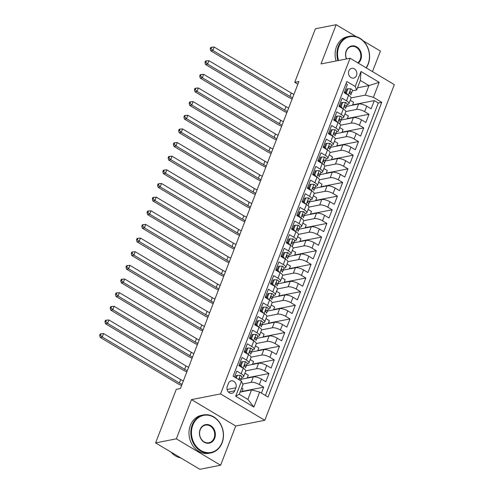 <?xml version="1.0" encoding="UTF-8"?>
<svg xmlns="http://www.w3.org/2000/svg" width="494" height="494" viewBox="0 0 494 494"><rect width="100%" height="100%" fill="white"/><g stroke="black" fill="none" stroke-linecap="round" stroke-linejoin="round"><path stroke-width="0.74" d="M348.85 70.938A4.952 4.15 78.9 0 0 349.462 76.107A4.952 4.15 78.9 0 0 353.63 78.083A4.952 4.15 78.9 0 0 356.507 75.502A4.952 4.15 78.9 0 0 355.896 70.333A4.952 4.15 78.9 0 0 351.722 68.357A4.952 4.15 78.9 0 0 348.85 70.938M372.495 71.611L380.411 51.098L363.226 40.848M264.803 420.314L394.329 84.635L350.073 58.236L220.546 393.909L264.803 420.314L235.749 426.001L191.487 399.603L176.352 438.833L220.608 465.237L235.749 426.001M220.608 465.237L199.854 469.3L155.591 442.902L176.352 438.833M345.973 83.733L347.356 84.56L344.201 92.749L348.566 95.354L346.461 100.813A6.194 2.032 21.1 0 1 348.918 103.691A6.194 2.032 21.1 0 1 347.924 104.314L347.128 104.469M346.461 100.813L342.095 98.207L338.933 106.395L343.299 109.001L341.193 114.454A6.194 2.032 21.1 0 1 343.651 117.337A6.194 2.032 21.1 0 1 342.657 117.961L341.86 118.115M341.193 114.454L336.828 111.854L333.666 120.042L338.038 122.642L335.926 128.1A6.194 2.032 21.1 0 1 338.384 130.984A6.194 2.032 21.1 0 1 337.396 131.608L336.599 131.762M335.926 128.1L331.56 125.495L328.405 133.683L332.771 136.288L330.665 141.747A6.194 2.032 21.1 0 1 333.123 144.625A6.194 2.032 21.1 0 1 332.129 145.248L331.332 145.409M330.665 141.747L326.299 139.141L323.138 147.329L327.503 149.935L325.398 155.394A6.194 2.032 21.1 0 1 327.855 158.271A6.194 2.032 21.1 0 1 326.861 158.895L326.065 159.056M325.398 155.394L321.032 152.788L317.87 160.976L322.242 163.582L320.131 169.034A6.194 2.032 21.1 0 1 322.588 171.918A6.194 2.032 21.1 0 1 321.6 172.542L320.804 172.696M320.131 169.034L315.765 166.435L312.609 174.623L316.975 177.223L314.869 182.681A6.194 2.032 21.1 0 1 317.327 185.565A6.194 2.032 21.1 0 1 316.333 186.189L315.536 186.343M314.869 182.681L310.504 180.082L307.342 188.263L311.708 190.869L309.602 196.328A6.194 2.032 21.1 0 1 312.06 199.206A6.194 2.032 21.1 0 1 311.066 199.835L310.269 199.99M309.602 196.328L305.236 193.722L302.075 201.91L306.441 204.516L304.335 209.975A6.194 2.032 21.1 0 1 306.793 212.852A6.194 2.032 21.1 0 1 305.805 213.476L305.008 213.636M304.335 209.975L299.969 207.369L296.814 215.557L301.179 218.163L299.074 223.621A6.194 2.032 21.1 0 1 301.531 226.499A6.194 2.032 21.1 0 1 300.537 227.123L299.741 227.277M299.074 223.621L294.708 221.016L291.546 229.204L295.912 231.803L293.807 237.262A6.194 2.032 21.1 0 1 296.264 240.146A6.194 2.032 21.1 0 1 295.27 240.769L294.473 240.924M293.807 237.262L289.441 234.662L286.279 242.844L290.645 245.45L288.539 250.909A6.194 2.032 21.1 0 1 290.997 253.793A6.194 2.032 21.1 0 1 290.003 254.416L289.212 254.571M288.539 250.909L284.173 248.303L281.018 256.491L285.384 259.097L283.278 264.556A6.194 2.032 21.1 0 1 285.736 267.433A6.194 2.032 21.1 0 1 284.742 268.057L283.945 268.217M283.278 264.556L278.912 261.95L275.751 270.138L280.117 272.744L278.011 278.202A6.194 2.032 21.1 0 1 280.469 281.08A6.194 2.032 21.1 0 1 279.474 281.704L278.678 281.858M278.011 278.202L273.645 275.596L270.484 283.784L274.849 286.384L272.744 291.843A6.194 2.032 21.1 0 1 275.201 294.727A6.194 2.032 21.1 0 1 274.207 295.35L273.41 295.505M272.744 291.843L268.378 289.243L265.222 297.425L269.588 300.031L267.482 305.49A6.194 2.032 21.1 0 1 269.94 308.373A6.194 2.032 21.1 0 1 268.946 308.997L268.149 309.151M267.482 305.49L263.117 302.884L259.955 311.072L264.321 313.678L262.215 319.136A6.194 2.032 21.1 0 1 264.673 322.014A6.194 2.032 21.1 0 1 263.679 322.638L262.882 322.798M262.215 319.136L257.849 316.531L254.688 324.719L259.054 327.324L256.948 332.783A6.194 2.032 21.1 0 1 259.406 335.661A6.194 2.032 21.1 0 1 258.411 336.284L257.615 336.439M256.948 332.783L252.582 330.177L249.427 338.365L253.793 340.971L251.687 346.424A6.194 2.032 21.1 0 1 254.144 349.307A6.194 2.032 21.1 0 1 253.15 349.931L252.354 350.085M251.687 346.424L247.321 343.824L244.16 352.012L248.525 354.612L246.42 360.07A6.194 2.032 21.1 0 1 248.877 362.954A6.194 2.032 21.1 0 1 247.883 363.578L247.086 363.732M246.42 360.07L242.054 357.465L238.892 365.653L243.258 368.258A6.194 2.032 21.1 0 1 245.716 371.136L243.61 376.595A6.194 2.032 21.1 0 1 242.616 377.218L241.819 377.379M261.412 393.107L263.703 387.166L242.041 391.409M241.078 379.299L253.336 376.903A6.194 2.032 21.1 0 1 261.443 379.102L265.809 381.708L268.971 373.52L247.303 377.762M246.345 365.659L258.603 363.257A6.194 2.032 -158.9 0 1 266.711 365.461L271.076 368.061L274.232 359.873L252.57 364.121M251.613 352.012L263.87 349.61A6.194 2.032 -158.9 0 1 271.972 351.814L276.337 354.42L279.499 346.232L257.837 350.474M256.874 338.365L269.131 335.963A6.194 2.032 -158.9 0 1 277.239 338.168L281.605 340.774L284.766 332.586L263.098 336.828M262.141 324.719L274.398 322.316A6.194 2.032 -158.9 0 1 282.506 324.521L286.872 327.127L290.027 318.939L268.366 323.181M267.408 311.078L279.666 308.676A6.194 2.032 -158.9 0 1 287.767 310.874L292.133 313.48L295.295 305.292L273.633 309.54M272.669 297.431L284.927 295.029A6.194 2.032 -158.9 0 1 293.035 297.234L297.4 299.833L300.562 291.651L278.894 295.894M277.937 283.784L290.194 281.382A6.194 2.032 -158.9 0 1 298.302 283.587L302.668 286.193L305.823 278.005L284.161 282.247M283.204 270.138L295.461 267.736A6.194 2.032 -158.9 0 1 303.563 269.94L307.929 272.546L311.09 264.358L289.428 268.6M288.465 256.497L300.723 254.095A6.194 2.032 -158.9 0 1 308.83 256.293L313.196 258.899L316.358 250.711L294.69 254.96M293.732 242.85L305.99 240.448A6.194 2.032 -158.9 0 1 314.098 242.653L318.463 245.252L321.619 237.071L299.957 241.313M299 229.204L311.257 226.802A6.194 2.032 -158.9 0 1 319.359 229.006L323.724 231.612L326.886 223.424L305.224 227.666M304.261 215.557L316.518 213.155A6.194 2.032 -158.9 0 1 324.626 215.359L328.992 217.965L332.153 209.777L310.491 214.019M309.528 201.91L321.785 199.514A6.194 2.032 -158.9 0 1 329.893 201.713L334.259 204.318L337.414 196.13L315.752 200.379M314.795 188.27L327.053 185.868A6.194 2.032 -158.9 0 1 335.154 188.072L339.526 190.672L342.682 182.484L321.02 186.732M320.056 174.623L332.314 172.221A6.194 2.032 -158.9 0 1 340.422 174.425L344.787 177.031L347.949 168.843L326.287 173.085M325.324 160.976L337.581 158.574A6.194 2.032 -158.9 0 1 345.689 160.778L350.055 163.384L353.21 155.196L331.548 159.439M330.591 147.329L342.848 144.933A6.194 2.032 -158.9 0 1 350.95 147.132L355.322 149.738L358.477 141.55L336.815 145.792M335.852 133.689L348.109 131.287A6.194 2.032 -158.9 0 1 356.217 133.491L360.583 136.091L363.745 127.903L342.083 132.151M341.119 120.042L353.377 117.64A6.194 2.032 -158.9 0 1 361.485 119.844L365.85 122.45L369.006 114.262L347.344 118.504M340.385 105.79L339.069 106.049M335.123 119.437L333.802 119.696M329.856 133.084L328.535 133.343M324.589 146.73L323.274 146.984M319.328 160.371L318.006 160.63M314.061 174.018L312.739 174.277M308.793 187.664L307.478 187.924M303.532 201.311L302.211 201.571M298.265 214.952L296.943 215.211M292.998 228.599L291.682 228.858M287.736 242.245L286.415 242.505M282.469 255.892L281.148 256.151M277.202 269.539L275.88 269.792M271.935 283.179L270.619 283.439M266.674 296.826L265.352 297.085M261.406 310.473L260.085 310.732M256.139 324.12L254.824 324.373M250.878 337.76L249.556 338.019M245.611 351.407L244.289 351.666M240.343 365.054L239.028 365.313M155.591 442.902L176.259 389.346L180.409 388.531L298.882 81.51L294.727 82.325L297.851 84.184M234.706 390.773L235.86 387.771A4.798 4.02 78.9 0 0 235.274 382.764A4.798 4.02 78.9 0 0 231.229 380.849A4.798 4.02 78.9 0 0 228.444 383.35L227.289 386.351A4.798 4.02 78.9 0 0 227.882 391.359A4.798 4.02 78.9 0 0 231.921 393.273A4.798 4.02 78.9 0 0 234.706 390.773L228.395 392.014M356.674 89.988L355.211 86.481L346.837 81.485L233.106 376.224L241.48 381.22L242.943 384.727L239.263 394.28L247.871 399.411L251.557 389.865L259.665 392.063L268.038 397.059L381.769 102.32L373.396 97.33L365.288 95.126L368.975 85.573L360.361 80.436L356.674 89.988L352.395 90.828M355.211 86.481L361.003 71.476L379.188 82.319L373.396 97.33M259.665 392.063L253.873 407.075L235.687 396.231L241.48 381.22M345.8 111.558L356.538 109.452A6.194 2.032 21.1 0 1 364.64 111.656L369.006 114.262M346.387 106.395L358.644 103.993L356.538 109.452M340.539 125.198L351.271 123.099A6.194 2.032 21.1 0 1 359.379 125.303L363.745 127.903M335.272 138.845L346.004 136.745A6.194 2.032 21.1 0 1 354.112 138.944L358.477 141.55M330.004 152.492L340.743 150.386A6.194 2.032 21.1 0 1 348.844 152.59L353.21 155.196M324.743 166.138L335.475 164.033A6.194 2.032 21.1 0 1 343.583 166.237L347.949 168.843M319.476 179.785L330.208 177.679A6.194 2.032 21.1 0 1 338.316 179.884L342.682 182.484M314.209 193.426L324.947 191.326A6.194 2.032 21.1 0 1 333.049 193.531L337.414 196.13M308.941 207.072L319.68 204.967A6.194 2.032 21.1 0 1 327.788 207.171L332.153 209.777M303.68 220.719L314.412 218.614A6.194 2.032 21.1 0 1 322.52 220.818L326.886 223.424M298.413 234.366L309.151 232.26A6.194 2.032 21.1 0 1 317.253 234.465L321.619 237.071M293.146 248.007L303.884 245.907A6.194 2.032 21.1 0 1 311.992 248.112L316.358 250.711M287.885 261.653L298.617 259.554A6.194 2.032 21.1 0 1 306.725 261.752L311.09 264.358M282.617 275.3L293.356 273.194A6.194 2.032 21.1 0 1 301.457 275.399L305.823 278.005M277.35 288.947L288.088 286.841A6.194 2.032 21.1 0 1 296.196 289.046L300.562 291.651M272.089 302.587L282.821 300.488A6.194 2.032 21.1 0 1 290.929 302.692L295.295 305.292M266.822 316.234L277.56 314.135A6.194 2.032 21.1 0 1 285.662 316.333L290.027 318.939M261.554 329.881L272.293 327.775A6.194 2.032 21.1 0 1 280.401 329.98L284.766 332.586M256.293 343.528L267.026 341.422A6.194 2.032 21.1 0 1 275.133 343.626L279.499 346.232M251.026 357.168L261.764 355.069A6.194 2.032 21.1 0 1 269.866 357.273L274.232 359.873M245.759 370.815L256.497 368.715A6.194 2.032 21.1 0 1 264.605 370.914L268.971 373.52M242.659 384.036L251.23 382.356A6.194 2.032 21.1 0 1 259.338 384.56L263.703 387.166M265.42 395.496L378.281 103.005L374.273 100.615L352.611 104.858M358.644 103.993A6.194 2.032 -158.9 0 1 366.746 106.198L371.118 108.803L374.273 100.615M234.496 377.052L236.787 371.111L241.152 373.717A6.194 2.032 21.1 0 1 243.61 376.595M345.652 92.15L344.33 92.403M240.096 392.106L251.557 389.865M356.081 36.587L336.148 24.7L315.394 28.763L294.727 82.325M336.148 24.7L321.014 63.93L350.073 58.236M191.487 399.603L220.546 393.909M357.514 87.821L368.975 85.573L379.188 82.319M351.067 97.911L365.288 95.126M241.906 391.754L243.029 388.846L241.671 388.037M247.173 378.108L248.297 375.199L244.925 373.192M252.44 364.461L253.558 361.559L250.192 359.546M248.877 362.954L250.983 357.495A6.194 2.032 -158.9 0 0 248.525 354.612M257.701 350.82L258.825 347.912L255.454 345.899M254.144 349.307L256.25 343.849A6.194 2.032 -158.9 0 0 253.793 340.971M262.969 337.174L264.092 334.265L260.721 332.258M259.406 335.661L261.511 330.202A6.194 2.032 -158.9 0 0 259.054 327.324M268.236 323.527L269.353 320.618L265.988 318.611M264.673 322.014L266.779 316.555A6.194 2.032 -158.9 0 0 264.321 313.678M273.497 309.88L274.621 306.978L271.249 304.965M269.94 308.373L272.046 302.915A6.194 2.032 -158.9 0 0 269.588 300.031M278.764 296.233L279.888 293.331L276.517 291.318M275.201 294.727L277.307 289.268A6.194 2.032 -158.9 0 0 274.849 286.384M284.031 282.593L285.149 279.684L281.784 277.677M280.469 281.08L282.574 275.621A6.194 2.032 -158.9 0 0 280.117 272.744M289.293 268.946L290.416 266.038L287.045 264.031M285.736 267.433L287.841 261.974A6.194 2.032 -158.9 0 0 285.384 259.097M294.56 255.299L295.684 252.391L292.312 250.384M290.997 253.793L293.103 248.334A6.194 2.032 -158.9 0 0 290.645 245.45M299.827 241.652L300.945 238.75L297.579 236.737M296.264 240.146L298.37 234.687A6.194 2.032 -158.9 0 0 295.912 231.803M305.088 228.012L306.212 225.103L302.841 223.097M301.531 226.499L303.637 221.04A6.194 2.032 -158.9 0 0 301.179 218.163M310.356 214.365L311.479 211.457L308.108 209.45M306.793 212.852L308.898 207.394A6.194 2.032 -158.9 0 0 306.441 204.516M315.623 200.718L316.74 197.81L313.375 195.803M312.06 199.206L314.165 193.753A6.194 2.032 -158.9 0 0 311.708 190.869M320.884 187.072L322.008 184.169L318.642 182.156M317.327 185.565L319.433 180.106A6.194 2.032 -158.9 0 0 316.975 177.223M326.151 173.431L327.275 170.523L323.903 168.516M322.588 171.918L324.694 166.459A6.194 2.032 -158.9 0 0 322.242 163.582M331.418 159.784L332.536 156.876L329.171 154.869M327.855 158.271L329.961 152.813A6.194 2.032 -158.9 0 0 327.503 149.935M336.68 146.138L337.803 143.229L334.438 141.222M333.123 144.625L335.228 139.166A6.194 2.032 -158.9 0 0 332.771 136.288M341.947 132.491L343.071 129.589L339.699 127.576M338.384 130.984L340.496 125.525A6.194 2.032 -158.9 0 0 338.038 122.642M347.214 118.85L348.332 115.942L344.966 113.929M343.651 117.337L345.757 111.879A6.194 2.032 -158.9 0 0 343.299 109.001M352.481 105.203L353.599 102.295L350.234 100.288M378.281 103.005L381.769 102.32M348.918 103.691L351.024 98.232A6.194 2.032 -158.9 0 0 348.566 95.354M239.263 394.28L235.687 396.231M247.871 399.411L253.873 407.075M361.003 71.476L360.361 80.436M236.299 378.126L237.386 375.304L240.306 375.366A4.1 1.346 21.1 0 1 241.875 377.237A4.1 1.346 21.1 0 1 241.869 377.255L240.881 379.812A4.1 1.346 -158.9 0 0 240.103 378.515L239.676 378.41M237.386 375.304L236.311 375.514L235.49 377.644M240.516 380.646L240.868 379.849A4.1 1.346 -158.9 0 0 240.874 379.83L241.875 377.237M239.281 378.676L240.103 378.515C239.102 378.484 238.892 379.028 239.467 380.152M182.039 384.307A7.743 2.544 21.1 0 1 179.378 382.98L102.283 336.994L100.208 337.402L177.303 383.387A11.615 3.81 -158.9 0 0 181.582 385.499M183.354 380.899A7.743 2.544 21.1 0 1 180.693 379.571L103.598 333.586L102.283 336.994L100.498 335.167L101.023 333.802L100.196 333.969L99.671 335.333L100.498 335.167M99.671 335.333L100.208 337.402M103.598 333.586L101.023 333.802M192.808 425.186A18.889 15.82 78.9 0 0 200.978 450.534A18.889 15.82 78.9 0 0 221.997 442.593A18.889 15.82 78.9 0 0 213.822 417.239A18.889 15.82 78.9 0 0 192.808 425.186M222.102 442.859A19.352 16.209 -101.1 0 1 210.87 452.93A19.352 16.209 -101.1 0 1 194.58 445.211A19.352 16.209 -101.1 0 1 192.197 425.019A19.352 16.209 -101.1 0 1 203.429 414.941A19.352 16.209 -101.1 0 1 219.719 422.66A19.352 16.209 -101.1 0 1 222.102 442.859M200.101 429.539A9.448 7.91 -101.1 0 1 210.611 425.562A9.448 7.91 -101.1 0 1 214.699 438.24A9.448 7.91 -101.1 0 1 204.189 442.21A9.448 7.91 -101.1 0 1 200.101 429.539M214.087 438.073A8.978 7.521 78.9 0 0 212.982 428.706A8.978 7.521 78.9 0 0 205.424 425.124A8.978 7.521 78.9 0 0 200.212 429.799A8.978 7.521 78.9 0 0 201.317 439.166A8.978 7.521 78.9 0 0 208.876 442.754A8.978 7.521 78.9 0 0 214.087 438.073M180.705 457.876A19.352 16.209 -101.1 0 1 171.004 452.09M210.87 452.93L209.048 453.288A19.352 16.209 -101.1 0 1 192.759 445.569A19.352 16.209 -101.1 0 1 190.369 425.377A19.352 16.209 -101.1 0 1 201.601 415.3L203.429 414.941M366.066 67.777A18.889 15.82 78.9 0 0 368.104 63.936A18.889 15.82 78.9 0 0 359.935 38.588A18.889 15.82 78.9 0 0 338.921 46.529A18.889 15.82 78.9 0 0 338.538 60.496M337.908 60.62A19.352 16.209 -101.1 0 1 338.31 46.362A19.352 16.209 -101.1 0 1 349.542 36.284A19.352 16.209 -101.1 0 1 365.832 44.003A19.352 16.209 -101.1 0 1 368.215 64.201A19.352 16.209 -101.1 0 1 366.282 67.906M346.418 58.953A9.448 7.91 -101.1 0 1 346.214 50.882A9.448 7.91 -101.1 0 1 356.724 46.905A9.448 7.91 -101.1 0 1 360.811 59.583A9.448 7.91 -101.1 0 1 358.267 63.127M357.749 62.818A8.978 7.521 78.9 0 0 360.2 59.416A8.978 7.521 78.9 0 0 359.095 50.048A8.978 7.521 78.9 0 0 351.537 46.467A8.978 7.521 78.9 0 0 346.325 51.141A8.978 7.521 78.9 0 0 346.566 58.922M336.081 60.978A19.352 16.209 -101.1 0 1 336.482 46.72A19.352 16.209 -101.1 0 1 347.714 36.642L349.542 36.284M242.653 361.657L241.572 361.867L239.991 365.961L241.072 365.751L242.653 361.657L245.574 361.719A4.1 1.346 21.1 0 1 247.142 363.596A4.1 1.346 21.1 0 1 247.136 363.615L246.148 366.165A4.1 1.346 -158.9 0 0 245.364 364.868L244.944 364.763M241.072 365.751L242.412 367.752M240.38 366.542L239.991 365.961M245.53 367.573L246.136 366.202A4.1 1.346 -158.9 0 0 246.142 366.184L247.142 363.596M244.542 365.029L245.364 364.868C244.369 364.838 244.16 365.381 244.734 366.505A4.1 1.346 21.1 0 1 245.506 367.826A4.1 1.346 21.1 0 1 245.499 367.845L245.506 367.826M187.306 370.661A7.743 2.544 21.1 0 1 184.645 369.339L107.544 323.354L105.469 323.761L182.57 369.74A11.615 3.81 -158.9 0 0 186.849 371.852M188.622 367.252A7.743 2.544 21.1 0 1 185.96 365.924L108.865 319.939L107.544 323.354L105.765 321.52L106.29 320.161L105.463 320.322L104.932 321.687L105.765 321.52M104.932 321.687L105.469 323.761M108.865 319.939L106.29 320.161M247.92 348.011L246.839 348.227L245.259 352.321L246.339 352.105L247.92 348.011L250.835 348.079A4.1 1.346 21.1 0 1 252.403 349.95A4.1 1.346 21.1 0 1 252.397 349.968L251.415 352.525A4.1 1.346 -158.9 0 0 250.631 351.222L250.211 351.117M246.339 352.105L247.673 354.105M245.648 352.895L245.259 352.321M250.798 353.926L251.397 352.562A4.1 1.346 -158.9 0 0 251.403 352.543L252.403 349.95M249.81 351.382L250.631 351.222C249.637 351.191 249.427 351.74 250.001 352.864A4.1 1.346 21.1 0 1 250.773 354.179A4.1 1.346 21.1 0 1 250.767 354.198L250.773 354.179M192.574 357.02A7.743 2.544 21.1 0 1 189.912 355.692L112.811 309.707L110.736 310.115L187.831 356.1A11.615 3.81 -158.9 0 0 192.11 358.206M193.889 353.605A7.743 2.544 21.1 0 1 191.227 352.278L114.126 306.292L112.811 309.707L111.027 307.879L111.558 306.515L110.724 306.675L110.199 308.04L111.027 307.879M110.199 308.04L110.736 310.115M114.126 306.292L111.558 306.515M253.181 334.37L252.107 334.58L250.526 338.674L251.607 338.464L253.181 334.37L256.102 334.432A4.1 1.346 21.1 0 1 257.67 336.303A4.1 1.346 21.1 0 1 257.664 336.321L256.676 338.878A4.1 1.346 -158.9 0 0 255.898 337.581L255.472 337.47M251.607 338.464L252.94 340.459M250.909 339.248L250.526 338.674M256.065 340.28L256.664 338.915A4.1 1.346 -158.9 0 0 256.67 338.896L257.67 336.303M255.077 337.742L255.898 337.581C254.898 337.55 254.688 338.094 255.262 339.217A4.1 1.346 21.1 0 1 256.04 340.533A4.1 1.346 21.1 0 1 256.034 340.551L256.04 340.533M197.835 343.373A7.743 2.544 21.1 0 1 195.173 342.046L118.078 296.06L116.004 296.468L193.098 342.453A11.615 3.81 -158.9 0 0 197.378 344.559M199.15 339.958A7.743 2.544 21.1 0 1 196.489 338.637L119.394 292.652L118.078 296.06L116.294 294.233L116.819 292.868L115.991 293.028L115.466 294.393L116.294 294.233M115.466 294.393L116.004 296.468M119.394 292.652L116.819 292.868M258.448 320.723L257.368 320.933L255.793 325.027L256.868 324.817L258.448 320.723L261.369 320.785A4.1 1.346 21.1 0 1 262.938 322.656A4.1 1.346 21.1 0 1 262.932 322.675L261.944 325.231A4.1 1.346 -158.9 0 0 261.159 323.934L260.739 323.823M256.868 324.817L258.208 326.818M256.176 325.608L255.793 325.027M261.326 326.633L261.931 325.268A4.1 1.346 -158.9 0 0 261.937 325.25L262.938 322.656M260.338 324.095L261.159 323.934C260.165 323.903 259.955 324.447 260.529 325.571A4.1 1.346 21.1 0 1 261.301 326.886A4.1 1.346 21.1 0 1 261.295 326.904L261.301 326.886M203.102 329.726A7.743 2.544 21.1 0 1 200.441 328.399L123.346 282.414L121.265 282.821L198.366 328.806A11.615 3.81 -158.9 0 0 202.645 330.918M204.417 326.318A7.743 2.544 21.1 0 1 201.756 324.99L124.661 279.005L123.346 282.414L121.561 280.586L122.086 279.221L121.258 279.388L120.727 280.753L121.561 280.586M120.727 280.753L121.265 282.821M124.661 279.005L122.086 279.221M263.716 307.077L262.635 307.287L261.054 311.381L262.135 311.171L263.716 307.077L266.63 307.138A4.1 1.346 21.1 0 1 268.199 309.016A4.1 1.346 21.1 0 1 268.193 309.034L267.211 311.584M262.135 311.171L263.469 313.171M261.443 311.961L261.054 311.381M266.593 312.992L267.192 311.621A4.1 1.346 -158.9 0 0 267.198 311.603A4.1 1.346 -158.9 0 0 266.427 310.288L266.007 310.183M265.605 310.448L266.427 310.288C265.432 310.257 265.222 310.8 265.797 311.924A4.1 1.346 21.1 0 1 266.569 313.245A4.1 1.346 21.1 0 1 266.562 313.264L266.569 313.245M208.369 316.08A7.743 2.544 21.1 0 1 205.708 314.752L128.607 268.773L126.532 269.174L203.627 315.16A11.615 3.81 -158.9 0 0 207.906 317.272M209.684 312.671A7.743 2.544 21.1 0 1 207.023 311.344L129.922 265.358L128.607 268.773L126.822 266.939L127.353 265.574L126.52 265.741L125.995 267.106L126.822 266.939M125.995 267.106L126.532 269.174M129.922 265.358L127.353 265.574M268.977 293.43L267.902 293.646L266.322 297.74L267.402 297.524L268.977 293.43L271.898 293.498A4.1 1.346 21.1 0 1 273.466 295.369A4.1 1.346 21.1 0 1 273.46 295.387L272.472 297.944M267.402 297.524L268.736 299.525M266.704 298.314L266.322 297.74M271.861 299.345L272.46 297.981A4.1 1.346 -158.9 0 0 272.466 297.962A4.1 1.346 -158.9 0 0 271.694 296.641L271.268 296.536M270.873 296.801L271.694 296.641C270.7 296.61 270.484 297.16 271.064 298.277A4.1 1.346 21.1 0 1 271.836 299.599A4.1 1.346 21.1 0 1 271.83 299.617L271.836 299.599M213.63 302.439A7.743 2.544 21.1 0 1 210.969 301.112L133.874 255.126L131.799 255.534L208.894 301.519A11.615 3.81 -158.9 0 0 213.173 303.625M214.946 299.024A7.743 2.544 21.1 0 1 212.284 297.697L135.189 251.712L133.874 255.126L132.089 253.299L132.614 251.934L131.787 252.094L131.262 253.459L132.089 253.299M131.262 253.459L131.799 255.534M135.189 251.712L132.614 251.934M274.244 279.789L273.163 279.999L271.589 284.093L272.663 283.883L274.244 279.789L277.165 279.851A4.1 1.346 21.1 0 1 278.733 281.722A4.1 1.346 21.1 0 1 278.727 281.741L277.739 284.297M272.663 283.883L274.003 285.878M271.972 284.668L271.589 284.093M277.122 285.699L277.727 284.334A4.1 1.346 -158.9 0 0 277.733 284.316A4.1 1.346 -158.9 0 0 276.961 283L276.535 282.889M276.134 283.161L276.961 283C275.961 282.963 275.751 283.513 276.325 284.637A4.1 1.346 21.1 0 1 277.097 285.952A4.1 1.346 21.1 0 1 277.091 285.97L277.097 285.952M218.898 288.792A7.743 2.544 21.1 0 1 216.236 287.465L139.141 241.48L137.06 241.887L214.161 287.872A11.615 3.81 -158.9 0 0 218.441 289.978M220.213 285.378A7.743 2.544 21.1 0 1 217.551 284.05L140.457 238.071L139.141 241.48L137.357 239.652L137.882 238.287L137.054 238.448L136.523 239.812L137.357 239.652M136.523 239.812L137.06 241.887M140.457 238.071L137.882 238.287M279.511 266.143L278.431 266.352L276.85 270.446L277.931 270.237L279.511 266.143L282.426 266.204A4.1 1.346 21.1 0 1 283.994 268.075A4.1 1.346 21.1 0 1 283.988 268.094L283.006 270.65M277.931 270.237L279.264 272.237M277.239 271.027L276.85 270.446M282.389 272.052L282.988 270.687A4.1 1.346 -158.9 0 0 282.994 270.669A4.1 1.346 -158.9 0 0 282.222 269.353L281.802 269.242M281.401 269.514L282.222 269.353C281.228 269.323 281.018 269.866 281.592 270.99A4.1 1.346 21.1 0 1 282.364 272.305A4.1 1.346 21.1 0 1 282.358 272.324L282.364 272.305M224.165 275.146A7.743 2.544 21.1 0 1 221.503 273.818L144.402 227.833L142.328 228.24L219.422 274.226A11.615 3.81 -158.9 0 0 223.702 276.331M225.48 271.737A7.743 2.544 21.1 0 1 222.819 270.409L145.718 224.424L144.402 227.833L142.624 226.005L143.149 224.64L142.315 224.801L141.79 226.166L142.624 226.005M141.79 226.166L142.328 228.24M145.718 224.424L143.149 224.64M284.779 252.496L283.698 252.706L282.117 256.8L283.198 256.59L284.779 252.496L287.693 252.558A4.1 1.346 21.1 0 1 289.262 254.429A4.1 1.346 21.1 0 1 289.256 254.447L288.268 257.004M283.198 256.59L284.532 258.59M282.5 257.38L282.117 256.8M287.656 258.411L288.255 257.041A4.1 1.346 -158.9 0 0 288.261 257.022A4.1 1.346 -158.9 0 0 287.489 255.707L287.063 255.602M286.668 255.867L287.489 255.707C286.495 255.676 286.279 256.219 286.86 257.343A4.1 1.346 21.1 0 1 287.632 258.658A4.1 1.346 21.1 0 1 287.625 258.683L287.632 258.658M229.426 261.499A7.743 2.544 21.1 0 1 226.765 260.171L149.67 214.192L147.595 214.594L224.69 260.579A11.615 3.81 -158.9 0 0 228.969 262.691M230.747 258.09A7.743 2.544 21.1 0 1 228.08 256.763L150.985 210.777L149.67 214.192L147.885 212.358L148.41 210.994L147.583 211.16L147.058 212.525L147.885 212.358M147.058 212.525L147.595 214.594M150.985 210.777L148.41 210.994M290.04 238.849L288.959 239.065L287.385 243.159L288.459 242.943L290.04 238.849L292.961 238.911A4.1 1.346 21.1 0 1 294.529 240.788A4.1 1.346 21.1 0 1 294.523 240.806L293.535 243.357M288.459 242.943L289.799 244.944M287.767 243.733L287.385 243.159M292.917 244.765L293.522 243.4A4.1 1.346 -158.9 0 0 293.529 243.381A4.1 1.346 -158.9 0 0 292.757 242.06L292.331 241.955M291.929 242.221L292.757 242.06C291.756 242.029 291.546 242.579 292.121 243.696A4.1 1.346 21.1 0 1 292.899 245.018A4.1 1.346 21.1 0 1 292.886 245.036L292.269 246.636L292.899 245.018M234.693 247.858A7.743 2.544 21.1 0 1 232.032 246.531L154.937 200.545L152.856 200.953L229.957 246.932A11.615 3.81 -158.9 0 0 234.236 249.044M236.008 244.444A7.743 2.544 21.1 0 1 233.347 243.116L156.252 197.131L154.937 200.545L153.152 198.718L153.677 197.353L152.85 197.514L152.319 198.878L153.152 198.718M152.319 198.878L152.856 200.953M156.252 197.131L153.677 197.353M295.307 225.208L294.226 225.418L292.646 229.512L293.726 229.302L295.307 225.208L298.228 225.27A4.1 1.346 21.1 0 1 299.796 227.141A4.1 1.346 21.1 0 1 299.784 227.16L298.802 229.716M293.726 229.302L295.06 231.297M293.035 230.087L292.646 229.512M298.185 231.118L298.784 229.753A4.1 1.346 -158.9 0 0 298.796 229.735A4.1 1.346 -158.9 0 0 298.018 228.413L297.598 228.308M297.197 228.58L298.018 228.413C297.024 228.382 296.814 228.932 297.388 230.056A4.1 1.346 21.1 0 1 298.16 231.371A4.1 1.346 21.1 0 1 298.154 231.39L298.16 231.371M239.961 234.212A7.743 2.544 21.1 0 1 237.299 232.884L160.198 186.899L158.123 187.306L235.224 233.292A11.615 3.81 -158.9 0 0 239.497 235.397M241.276 230.797A7.743 2.544 21.1 0 1 238.614 229.469L161.513 183.49L160.198 186.899L158.42 185.071L158.945 183.706L158.111 183.867L157.586 185.231L158.42 185.071M157.586 185.231L158.123 187.306M161.513 183.49L158.945 183.706M300.574 211.562L299.494 211.772L297.913 215.866L298.994 215.656L300.574 211.562L303.489 211.623A4.1 1.346 21.1 0 1 305.057 213.494A4.1 1.346 21.1 0 1 305.051 213.513L304.063 216.069M298.994 215.656L300.327 217.656M298.296 216.44L297.913 215.866M303.452 217.471L304.051 216.106A4.1 1.346 -158.9 0 0 304.057 216.088A4.1 1.346 -158.9 0 0 303.285 214.773L302.865 214.662M302.464 214.933L303.285 214.773C302.291 214.742 302.075 215.285 302.655 216.409A4.1 1.346 21.1 0 1 303.427 217.724A4.1 1.346 21.1 0 1 303.421 217.743L303.427 217.724M245.222 220.565A7.743 2.544 21.1 0 1 242.56 219.237L165.465 173.252L163.391 173.66L240.485 219.645A11.615 3.81 -158.9 0 0 244.765 221.75M246.543 217.156A7.743 2.544 21.1 0 1 243.875 215.829L166.781 169.843L165.465 173.252L163.681 171.424L164.206 170.059L163.378 170.22L162.853 171.585L163.681 171.424M162.853 171.585L163.391 173.66M166.781 169.843L164.206 170.059M305.835 197.915L304.755 198.125L303.18 202.219L304.255 202.009L305.835 197.915L308.756 197.977A4.1 1.346 21.1 0 1 310.325 199.848A4.1 1.346 21.1 0 1 310.318 199.866L309.33 202.423M304.255 202.009L305.595 204.01M303.563 202.799L303.18 202.219M308.719 203.824L309.318 202.46A4.1 1.346 -158.9 0 0 309.324 202.441A4.1 1.346 -158.9 0 0 308.552 201.126L308.126 201.021M307.725 201.286L308.552 201.126C307.552 201.095 307.342 201.638 307.916 202.762A4.1 1.346 21.1 0 1 308.694 204.078A4.1 1.346 21.1 0 1 308.682 204.096L308.065 205.695L308.694 204.078M250.489 206.918A7.743 2.544 21.1 0 1 247.827 205.59L170.733 159.605L168.658 160.013L245.753 205.998A11.615 3.81 -158.9 0 0 250.032 208.11M251.804 203.509A7.743 2.544 21.1 0 1 249.143 202.182L172.048 156.197L170.733 159.605L168.948 157.777L169.473 156.413L168.645 156.579L168.114 157.944L168.948 157.777M168.114 157.944L168.658 160.013M172.048 156.197L169.473 156.413M311.103 184.268L310.022 184.484L308.441 188.572L309.522 188.362L311.103 184.268L314.023 184.33A4.1 1.346 21.1 0 1 315.592 186.207A4.1 1.346 21.1 0 1 315.58 186.226L314.598 188.776M309.522 188.362L310.862 190.363M308.83 189.153L308.441 188.572M313.98 190.184L314.579 188.819A4.1 1.346 -158.9 0 0 314.592 188.794A4.1 1.346 -158.9 0 0 313.814 187.479L313.394 187.374M312.992 187.64L313.814 187.479C312.819 187.448 312.609 187.992 313.184 189.116A4.1 1.346 21.1 0 1 313.956 190.437A4.1 1.346 21.1 0 1 313.949 190.456L313.956 190.437M255.756 193.271A7.743 2.544 21.1 0 1 253.095 191.95L175.994 145.965L173.919 146.372L251.02 192.351A11.615 3.81 -158.9 0 0 255.299 194.463M257.071 189.863A7.743 2.544 21.1 0 1 254.41 188.535L177.309 142.55L175.994 145.965L174.215 144.137L174.74 142.772L173.907 142.933L173.382 144.297L174.215 144.137M173.382 144.297L173.919 146.372M177.309 142.55L174.74 142.772M316.37 170.628L315.289 170.838L313.709 174.932L314.789 174.715L316.37 170.628L319.285 170.689A4.1 1.346 21.1 0 1 320.853 172.56A4.1 1.346 21.1 0 1 320.847 172.579L319.859 175.135M314.789 174.715L316.123 176.716M314.091 175.506L313.709 174.932M319.248 176.537L319.846 175.172A4.1 1.346 -158.9 0 0 319.853 175.154A4.1 1.346 -158.9 0 0 319.081 173.832L318.661 173.727M318.26 173.999L319.081 173.832C318.087 173.802 317.877 174.351 318.451 175.475A4.1 1.346 21.1 0 1 319.223 176.79A4.1 1.346 21.1 0 1 319.217 176.809L319.223 176.79M261.017 179.631A7.743 2.544 21.1 0 1 258.356 178.303L181.261 132.318L179.186 132.725L256.281 178.711A11.615 3.81 -158.9 0 0 260.56 180.816M262.339 176.216A7.743 2.544 21.1 0 1 259.677 174.888L182.576 128.909L181.261 132.318L179.476 130.49L180.007 129.125L179.174 129.286L178.649 130.651L179.476 130.49M178.649 130.651L179.186 132.725M182.576 128.909L180.007 129.125M321.631 156.981L320.55 157.191L318.976 161.285L320.05 161.075L321.631 156.981L324.552 157.043A4.1 1.346 21.1 0 1 326.12 158.914A4.1 1.346 21.1 0 1 326.114 158.932L325.126 161.489M320.05 161.075L321.39 163.069M319.359 161.859L318.976 161.285M324.515 162.89L325.114 161.526A4.1 1.346 -158.9 0 0 325.12 161.507A4.1 1.346 -158.9 0 0 324.348 160.192L323.922 160.081M323.521 160.352L324.348 160.192C323.348 160.161 323.138 160.704 323.712 161.828A4.1 1.346 21.1 0 1 324.49 163.144A4.1 1.346 21.1 0 1 324.478 163.162L323.86 164.761L324.49 163.144M266.285 165.984A7.743 2.544 21.1 0 1 263.623 164.656L186.528 118.671L184.453 119.079L261.548 165.064A11.615 3.81 -158.9 0 0 265.828 167.17M267.6 162.575A7.743 2.544 21.1 0 1 264.938 161.248L187.844 115.263L186.528 118.671L184.744 116.843L185.269 115.479L184.441 115.639L183.91 117.004L184.744 116.843M183.91 117.004L184.453 119.079M187.844 115.263L185.269 115.479M326.898 143.334L325.818 143.544L324.237 147.638L325.318 147.428L326.898 143.334L329.819 143.396A4.1 1.346 21.1 0 1 331.388 145.267A4.1 1.346 21.1 0 1 331.375 145.285L330.393 147.842M325.318 147.428L326.658 149.429M324.626 148.219L324.237 147.638M329.776 149.244L330.375 147.879A4.1 1.346 -158.9 0 0 330.387 147.86A4.1 1.346 -158.9 0 0 329.609 146.545L329.189 146.44M328.788 146.706L329.609 146.545C328.615 146.514 328.405 147.058 328.979 148.181A4.1 1.346 21.1 0 1 329.751 149.497A4.1 1.346 21.1 0 1 329.745 149.515L329.751 149.497M271.552 152.337A7.743 2.544 21.1 0 1 268.89 151.01L191.789 105.024L189.715 105.432L266.816 151.417A11.615 3.81 -158.9 0 0 271.095 153.529M272.867 148.929A7.743 2.544 21.1 0 1 270.206 147.601L193.105 101.616L191.789 105.024L190.011 103.197L190.536 101.832L189.702 101.999L189.177 103.363L190.011 103.197M189.177 103.363L189.715 105.432M193.105 101.616L190.536 101.832M332.166 129.687L331.085 129.897L329.504 133.991L330.585 133.781L332.166 129.687L335.08 129.749A4.1 1.346 21.1 0 1 336.649 131.626A4.1 1.346 21.1 0 1 336.642 131.645L335.654 134.195M330.585 133.781L331.919 135.782M329.887 134.572L329.504 133.991M335.043 135.603L335.642 134.232A4.1 1.346 -158.9 0 0 335.648 134.214A4.1 1.346 -158.9 0 0 334.876 132.898L334.457 132.793M334.055 133.059L334.876 132.898C333.882 132.867 333.672 133.411 334.247 134.535A4.1 1.346 21.1 0 1 335.018 135.856A4.1 1.346 21.1 0 1 335.012 135.875L335.018 135.856M276.813 138.691A7.743 2.544 21.1 0 1 274.151 137.369L197.057 91.384L194.982 91.791L272.077 137.77A11.615 3.81 -158.9 0 0 276.356 139.882M278.134 135.282A7.743 2.544 21.1 0 1 275.473 133.954L198.372 87.969L197.057 91.384L195.272 89.55L195.803 88.191L194.969 88.352L194.445 89.717L195.272 89.55M194.445 89.717L194.982 91.791M198.372 87.969L195.803 88.191M337.427 116.041L336.346 116.257L334.771 120.351L335.846 120.135L337.427 116.041L340.347 116.109A4.1 1.346 21.1 0 1 341.916 117.98A4.1 1.346 21.1 0 1 341.91 117.998L340.922 120.555A4.1 1.346 -158.9 0 0 340.144 119.252L339.718 119.147M335.846 120.135L337.186 122.135M335.154 120.925L334.771 120.351M340.31 121.956L340.909 120.592A4.1 1.346 -158.9 0 0 340.916 120.573L341.916 117.98M339.316 119.412L340.144 119.252C339.143 119.221 338.933 119.77 339.508 120.894A4.1 1.346 21.1 0 1 340.286 122.209A4.1 1.346 21.1 0 1 340.273 122.228L339.656 123.827L340.286 122.209M282.08 125.05A7.743 2.544 21.1 0 1 279.419 123.722L202.324 77.737L200.249 78.145L277.344 124.13A11.615 3.81 -158.9 0 0 281.623 126.236M283.395 121.635A7.743 2.544 21.1 0 1 280.734 120.308L203.639 74.322L202.324 77.737L200.539 75.909L201.064 74.545L200.237 74.705L199.712 76.07L200.539 75.909M199.712 76.07L200.249 78.145M203.639 74.322L201.064 74.545M342.694 102.4L341.613 102.61L340.033 106.704L341.113 106.494L342.694 102.4L345.615 102.462A4.1 1.346 21.1 0 1 347.183 104.333A4.1 1.346 21.1 0 1 347.171 104.351L346.189 106.908M341.113 106.494L342.453 108.489M340.422 107.278L340.033 106.704M345.572 108.31L346.171 106.945A4.1 1.346 -158.9 0 0 346.183 106.926A4.1 1.346 -158.9 0 0 345.405 105.611L344.985 105.5M344.584 105.772L345.405 105.611C344.411 105.58 344.201 106.124 344.775 107.247A4.1 1.346 21.1 0 1 345.547 108.563A4.1 1.346 21.1 0 1 345.541 108.581L345.547 108.563M287.347 111.403A7.743 2.544 21.1 0 1 284.686 110.076L207.585 64.09L205.51 64.498L282.611 110.483A11.615 3.81 -158.9 0 0 286.891 112.589M288.663 107.988A7.743 2.544 21.1 0 1 286.001 106.667L208.906 60.682L207.585 64.09L205.807 62.263L206.331 60.898L205.498 61.058L204.973 62.423L205.807 62.263M204.973 62.423L205.51 64.498M208.906 60.682L206.331 60.898M347.961 88.753L346.881 88.963L345.3 93.057L346.38 92.847L347.961 88.753L350.876 88.815A4.1 1.346 21.1 0 1 352.444 90.686A4.1 1.346 21.1 0 1 352.438 90.705L351.45 93.261A4.1 1.346 -158.9 0 0 350.672 91.964L350.252 91.853M346.38 92.847L347.714 94.848M345.689 93.638L345.3 93.057M350.839 94.663L351.438 93.298A4.1 1.346 -158.9 0 0 351.444 93.28L352.444 90.686M349.851 92.125L350.672 91.964C349.678 91.933 349.468 92.477 350.042 93.601A4.1 1.346 21.1 0 1 350.814 94.916A4.1 1.346 21.1 0 1 350.808 94.934L350.814 94.916M292.609 97.756A7.743 2.544 21.1 0 1 289.947 96.429L212.852 50.444L210.777 50.851L287.872 96.836A11.615 3.81 -158.9 0 0 292.152 98.948M293.93 94.348A7.743 2.544 21.1 0 1 291.269 93.02L214.168 47.035L212.852 50.444L211.068 48.616L211.599 47.251L210.765 47.418L210.24 48.783L211.068 48.616M210.24 48.783L210.777 50.851M214.168 47.035L211.599 47.251M353.377 117.64L351.271 123.099M348.109 131.287L346.004 136.745M342.848 144.933L340.743 150.386M337.581 158.574L335.475 164.033M332.314 172.221L330.208 177.679M327.053 185.868L324.947 191.326M321.785 199.514L319.68 204.967M316.518 213.155L314.412 218.614M311.257 226.802L309.151 232.26M305.99 240.448L303.884 245.907M300.723 254.095L298.617 259.554M295.461 267.736L293.356 273.194M290.194 281.382L288.088 286.841M284.927 295.029L282.821 300.488M279.666 308.676L277.56 314.135M274.398 322.316L272.293 327.775M269.131 335.963L267.026 341.422M263.87 349.61L261.764 355.069M258.603 363.257L256.497 368.715M253.336 376.903L251.23 382.356M261.443 379.102L259.338 384.56M366.746 106.198L364.64 111.656M361.485 119.844L359.379 125.303M356.217 133.491L354.112 138.944M350.95 147.132L348.844 152.59M345.689 160.778L343.583 166.237M340.422 174.425L338.316 179.884M335.154 188.072L333.049 193.531M329.893 201.713L327.788 207.171M324.626 215.359L322.52 220.818M319.359 229.006L317.253 234.465M314.098 242.653L311.992 248.112M308.83 256.293L306.725 261.752M303.563 269.94L301.457 275.399M298.302 283.587L296.196 289.046M293.035 297.234L290.929 302.692M287.767 310.874L285.662 316.333M282.506 324.521L280.401 329.98M277.239 338.168L275.133 343.626M271.972 351.814L269.866 357.273M266.711 365.461L264.605 370.914M243.258 368.258L241.152 373.717M227.086 389.494L235.86 387.771M240.232 375.366L238.633 379.522M179.378 382.98L180.693 379.571M245.499 361.719L243.029 368.123M184.645 369.339L185.96 365.924M250.767 348.072L248.297 354.476M189.912 355.692L191.227 352.278M256.028 334.432L253.558 340.829M195.173 342.046L196.489 338.637M261.295 320.785L258.825 327.182M200.441 328.399L201.756 324.99M266.562 307.138L264.092 313.542M205.708 314.752L207.023 311.344M271.824 293.492L269.353 299.895M210.969 301.112L212.284 297.697M277.091 279.851L274.621 286.248M216.236 287.465L217.551 284.05M282.358 266.204L279.888 272.602M221.503 273.818L222.819 270.409M287.619 252.558L285.149 258.961M226.765 260.171L228.08 256.763M292.886 238.911L290.416 245.314M232.032 246.531L233.347 243.116M298.154 225.264L295.684 231.667M237.299 232.884L238.614 229.469M303.415 211.623L300.945 218.021M242.56 219.237L243.875 215.829M308.682 197.977L306.212 204.38M247.827 205.59L249.143 202.182M313.949 184.33L311.479 190.733M253.095 191.95L254.41 188.535M319.21 170.683L316.74 177.087M258.356 178.303L259.677 174.888M324.478 157.043L322.008 163.44M263.623 164.656L264.938 161.248M329.745 143.396L327.275 149.799M268.89 151.01L270.206 147.601M335.006 129.749L332.536 136.153M274.151 137.369L275.473 133.954M340.273 116.102L337.803 122.506M279.419 123.722L280.734 120.308M345.541 102.462L343.071 108.859M284.686 110.076L286.001 106.667M350.808 88.815L348.338 95.212M289.947 96.429L291.269 93.02M267.198 311.603L268.199 309.016M272.466 297.962L273.466 295.369M277.733 284.316L278.733 281.722M282.994 270.669L283.994 268.075M288.261 257.022L289.262 254.429M293.529 243.381L294.529 240.788M298.796 229.735L299.796 227.141M304.057 216.088L305.057 213.494M309.324 202.441L310.325 199.848M314.592 188.794L315.592 186.207M319.853 175.154L320.853 172.56M325.12 161.507L326.12 158.914M330.387 147.86L331.388 145.267M335.648 134.214L336.649 131.626M346.183 106.926L347.183 104.333"/></g></svg>
